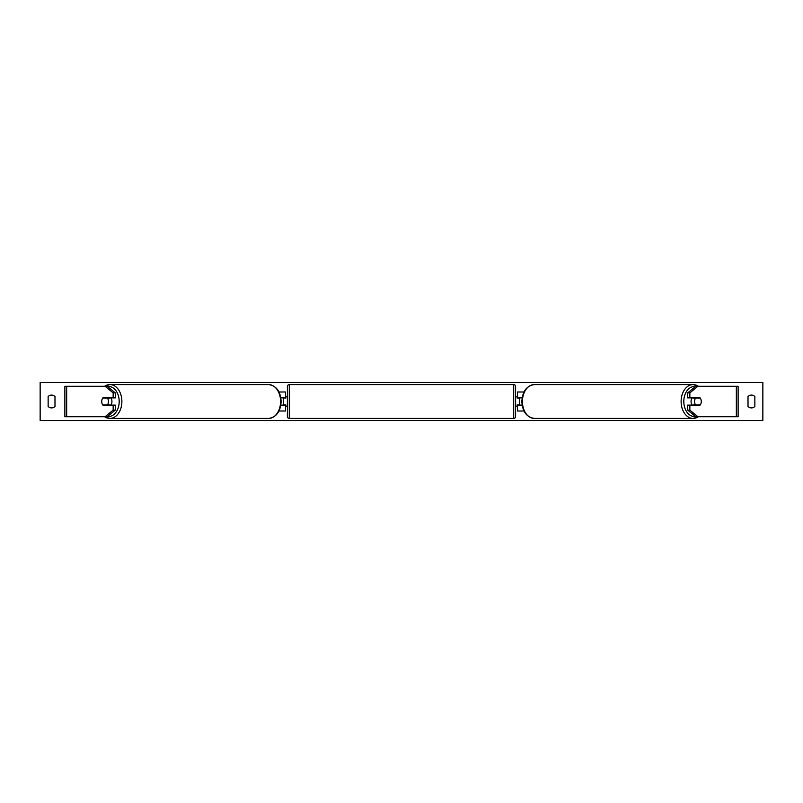 <?xml version="1.0" encoding="UTF-8"?>
<svg xmlns="http://www.w3.org/2000/svg" width="803" height="803" viewBox="0 0 803 803"><rect width="100%" height="100%" fill="white"/><g stroke="black" fill="none" stroke-linecap="round" stroke-linejoin="round"><path stroke-width="1.2" d="M278.992 411.006L285.487 411.006L285.487 405.113L280.849 405.113M285.487 398.077L285.487 391.994L278.992 391.994M283.589 397.886L285.868 398.077L285.868 396.742L287.394 396.742M283.589 398.077L283.589 405.113M280.849 397.886L285.487 397.886M115.301 392.878L113.153 392.878L105.083 386.283L107.231 386.283L115.301 392.878L115.301 397.886L102.894 397.886A4.758 3.363 -90 0 0 101.72 401.5A4.758 3.363 -90 0 0 102.894 405.113L113.153 405.113L113.153 410.122L115.301 410.122L115.301 405.113L113.153 405.113M115.301 410.122L107.231 416.717L64.872 416.717L64.872 386.283L105.083 386.283M113.153 397.886L113.153 392.878M105.083 416.717L113.153 410.122M689.847 397.886L689.847 392.878L697.917 386.283L695.769 386.283L687.699 392.878L687.699 397.886L700.106 397.886A4.758 3.363 -90 0 1 701.28 401.5A4.758 3.363 -90 0 1 700.106 405.113L689.847 405.113L689.847 410.122L687.699 410.122L687.699 405.113L689.847 405.113M687.699 410.122L695.769 416.717L738.128 416.717L738.128 386.283L697.917 386.283M687.699 392.878L689.847 392.878M697.917 416.717L689.847 410.122M524.008 411.006L517.513 411.006L517.513 405.113L522.151 405.113M517.513 398.077L517.513 391.994L524.008 391.994M519.411 397.886L519.411 405.113M522.151 397.886L517.513 397.886M289.291 384.577L289.291 418.423A1.897 1.897 0 0 1 287.394 416.526L287.394 386.474A1.897 1.897 0 0 1 289.291 384.577L513.709 384.577A1.897 1.897 0 0 1 515.606 386.474L515.606 416.526A1.897 1.897 0 0 1 513.709 418.423L513.709 384.577M289.291 418.423L513.709 418.423M287.394 406.258L285.868 406.258L285.868 404.923L283.589 404.923M519.411 398.077L517.132 398.077L517.132 396.742L515.606 396.742L515.606 406.258L517.132 406.258L517.132 404.923L519.411 404.923M515.606 416.526L515.606 406.258M515.606 396.742L515.606 386.474M107.411 404.923L102.744 404.923A4.758 3.363 90 0 1 101.72 401.5A4.758 3.363 90 0 1 102.744 398.077L107.411 398.077A4.758 3.363 90 0 1 108.445 401.5A4.758 3.363 90 0 1 107.411 404.923L109.83 404.923A4.758 3.363 90 0 1 109.69 405.113M110.764 397.886A4.758 3.363 90 0 1 111.938 401.5A4.758 3.363 90 0 1 110.764 405.113M109.69 397.886A4.758 3.363 90 0 1 109.83 398.077L107.411 398.077M754.86 406.448A4.758 4.758 0 0 1 748.015 406.448L748.015 396.552A4.758 4.758 0 0 1 754.86 396.552L754.86 406.448M51.563 407.904A4.758 4.758 0 0 0 54.985 406.448L54.985 396.552A4.758 4.758 0 0 0 48.14 396.552L48.14 406.448A4.758 4.758 0 0 0 51.563 407.904M40.15 420.521L40.15 382.479L762.85 382.479L762.85 420.521L40.15 420.521M701.28 401.5A4.758 3.363 90 0 0 700.256 398.077L695.589 398.077A4.758 3.363 90 0 0 694.555 401.5A4.758 3.363 90 0 0 695.589 404.923L700.256 404.923A4.758 3.363 90 0 0 701.28 401.5M692.236 397.886A4.758 3.363 90 0 0 691.062 401.5A4.758 3.363 90 0 0 692.236 405.113M695.589 398.077L693.17 398.077A4.758 3.363 90 0 1 693.31 397.886M695.589 404.923L693.17 404.923A4.758 3.363 90 0 0 693.31 405.113M66.659 416.717L66.659 386.283M736.341 416.717L736.341 386.283M107.552 416.456A15.026 10.62 -90 0 0 119.195 401.5A15.026 10.62 -90 0 0 107.552 386.544M104.671 386.283A16.923 11.965 90 0 1 109.921 384.577A16.923 11.965 90 0 1 121.885 401.5A16.923 11.965 90 0 1 109.921 418.423A16.923 11.965 90 0 1 104.671 416.717M268.603 384.577C276.383 385.731 280.558 391.372 281.13 401.5C280.558 411.628 276.383 417.269 268.603 418.423A16.923 11.965 -90 0 0 280.578 401.5A16.923 11.965 -90 0 0 268.603 384.577L109.921 384.577L104.4 386.283M695.448 416.456A15.026 10.62 -90 0 1 683.805 401.5A15.026 10.62 -90 0 1 695.448 386.544M698.329 386.283A16.923 11.965 90 0 0 693.079 384.577A16.923 11.965 90 0 0 681.115 401.5A16.923 11.965 90 0 0 693.079 418.423A16.923 11.965 90 0 0 698.329 416.717M522.422 401.5A16.923 11.965 -90 0 1 534.396 384.577C526.617 385.731 522.442 391.372 521.87 401.5C522.442 411.628 526.617 417.269 534.396 418.423A16.923 11.965 -90 0 1 522.422 401.5M104.4 416.717L109.921 418.423L268.603 418.423M698.6 386.283L693.079 384.577L534.396 384.577M698.6 416.717L693.079 418.423L534.396 418.423"/></g></svg>
